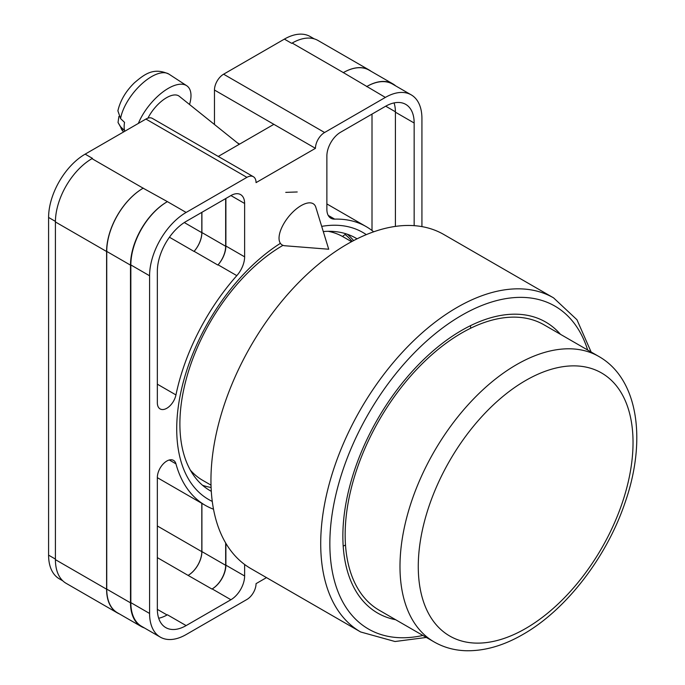 <?xml version="1.0" encoding="UTF-8"?>
<svg xmlns="http://www.w3.org/2000/svg" width="685" height="685" viewBox="0 0 685 685"><rect width="100%" height="100%" fill="white"/><g stroke="black" fill="none" stroke-linecap="round" stroke-linejoin="round"><path stroke-width="1.03" d="M212.273 501.42A154.194 89.024 -60 0 1 176.721 428.938A154.194 89.024 -60 0 1 280.199 243.458M321.693 226.375A154.194 89.024 -60 0 1 366.295 234.638M357.065 238.842A145.794 84.169 120 0 0 355.875 238.132A145.794 84.169 120 0 0 323.286 231.556M282.999 245.341A145.794 84.169 120 0 0 179.89 423.912A145.794 84.169 120 0 0 210.089 490.648A145.794 84.169 120 0 0 211.297 491.325M297.221 191.971L285.748 192.374M353.614 240.598A145.794 84.169 120 0 0 347.458 234.287M214.465 124.49L214.465 90.035A12.921 7.458 -60 0 1 223.601 74.203L324.596 132.505L385.364 97.416A51.7 29.849 120 0 1 411.214 94.855A51.7 29.849 120 0 1 421.926 118.522L421.926 226.615M314.235 38.865L310.228 36.553A51.7 29.849 -60 0 0 284.378 39.113L223.601 74.203M62.814 580.846L59.295 578.816A51.7 29.849 -60 0 1 48.592 555.15L55.416 559.088M214.465 90.035L315.451 148.337L256.053 182.63A12.921 7.458 120 0 0 253.373 176.713L152.387 118.411A12.921 7.458 -60 0 0 145.922 119.053L85.145 154.142A51.7 29.849 -60 0 0 48.592 217.453L48.592 555.15M273.872 124.327L218.25 156.437M266.491 577.618L256.053 583.646A12.921 7.458 120 0 1 246.908 599.478L186.132 634.558A51.7 29.849 120 0 1 160.29 637.119A51.7 29.849 120 0 1 149.578 613.452L149.578 275.764A51.7 29.849 120 0 1 186.132 212.444L246.908 177.355A12.921 7.458 120 0 1 253.373 176.713M225.887 198.462L225.887 246.018A19.386 11.191 120 0 1 218.078 264.812L236.813 275.635A19.386 11.191 120 0 0 244.622 256.832L244.622 203.471A19.386 11.191 120 0 0 240.606 194.6A19.386 11.191 120 0 0 230.913 195.559L244.622 203.471M236.813 275.635A160.915 92.903 120 0 0 175.951 394.928A13.392 7.732 120 0 1 160.119 408.928A13.392 7.732 120 0 1 157.344 402.797L157.344 271.277A40.715 23.504 120 0 1 186.132 221.418L230.913 195.559M373.659 231.821A160.915 92.903 120 0 0 366.21 226.632A160.915 92.903 120 0 0 334.691 219.123A19.386 11.191 120 0 1 330.889 218.224A19.386 11.191 120 0 1 326.873 209.345L326.873 155.983A19.386 11.191 120 0 1 340.582 132.239L385.364 106.389A40.715 23.504 120 0 1 405.725 104.368A40.715 23.504 120 0 1 414.16 123.009L414.16 225.665M169.298 459.995L175.951 463.839A13.392 7.732 120 0 0 173.51 460.38A13.392 7.732 120 0 0 163.193 463.968A13.392 7.732 120 0 0 157.344 477.445L157.344 608.974A40.715 23.504 120 0 0 165.779 627.606A40.715 23.504 120 0 0 186.132 625.593L230.913 599.735A19.386 11.191 120 0 0 244.622 575.991L244.622 564.483M175.951 463.839A160.915 92.903 120 0 0 205.294 505.342A160.915 92.903 120 0 0 213.506 509.203M324.596 132.505A12.921 7.458 120 0 0 315.451 148.337M119.31 613.863A51.7 29.849 -60 0 1 117.298 612.87L66.12 583.32A51.7 29.849 -60 0 1 55.416 559.654L106.595 589.203L106.595 251.506A51.7 29.849 -60 0 1 143.148 188.195L167.397 201.63A51.7 29.849 120 0 0 130.844 264.941L149.578 275.764M85.145 154.142L92.458 158.363L91.97 158.646A51.7 29.849 -60 0 0 55.416 221.957L55.416 559.654M292.178 43.052L343.365 72.601A51.7 29.849 -60 0 1 369.206 70.041L318.028 40.492A51.7 29.849 -60 0 0 292.178 43.052L291.69 43.335L284.378 39.113M372.006 230.502L372.006 114.104M158.697 618.247A40.715 23.504 120 0 0 167.397 614.779L186.132 625.593M395.416 226.401L395.416 112.194A40.715 23.504 120 0 0 394.072 102.921M130.844 264.941L130.844 602.637A51.7 29.849 120 0 0 141.555 626.304L160.29 637.119M343.365 72.601L385.364 97.416M411.214 94.855L392.479 84.041A51.7 29.849 120 0 0 366.629 86.601M225.887 543.351L225.887 565.176L244.622 575.991M225.665 542.974L225.665 565.305A19.386 11.191 -60 0 1 211.956 589.049L212.179 588.92A19.386 11.191 120 0 0 225.887 565.176M201.801 503.329L201.801 551.648A19.386 11.191 -60 0 1 188.092 575.391L211.956 589.049M218.078 264.812A160.915 92.903 120 0 0 217.873 265.044A19.386 11.191 -60 0 0 225.665 246.275L225.665 198.59M184.291 222.548L201.801 232.66A19.386 11.191 -60 0 1 194.026 251.421A160.915 92.903 -60 0 1 194.112 251.326L217.873 265.044M202.546 485.28A145.794 84.169 120 0 0 211.091 487.463M144.364 627.931A51.7 29.849 -60 0 1 141.204 626.501L117.443 612.784A51.7 29.849 -60 0 1 106.74 589.117L106.74 251.421L130.501 265.146A51.7 29.849 -60 0 1 167.054 201.827M130.501 265.146L130.501 602.834A51.7 29.849 -60 0 0 141.204 626.501M366.98 86.404A51.7 29.849 -60 0 1 392.83 83.844A51.7 29.849 -60 0 1 395.639 85.865M192.254 473.301L192.879 472.813M352.158 241.368A144.107 83.202 -60 0 0 345.077 234.475L342.517 236.471M106.74 251.421A51.7 29.849 -60 0 1 143.293 188.11M201.904 503.381L201.904 551.588A19.386 11.191 -60 0 1 188.195 575.331M201.904 212.307L201.904 232.549A19.386 11.191 -60 0 1 194.112 251.326M343.219 72.687A51.7 29.849 -60 0 1 369.061 70.127L392.83 83.844M117.298 612.87A51.7 29.849 -60 0 1 106.595 589.203M201.801 232.66L201.801 212.367M369.206 70.041A51.7 29.849 -60 0 1 371.073 71.283M315.811 207.238A25.85 11.799 128.7 0 0 313.807 204.147A25.85 11.799 128.7 0 0 301.126 205.611A25.85 11.799 128.7 0 0 279.035 238.243A25.85 11.799 128.7 0 0 281.466 244.476A25.85 11.799 128.7 0 0 284.926 245.761L328.714 249.229L315.811 207.238M138.353 123.42A38.771 17.707 -51.3 0 1 161.96 92.672A38.771 17.707 -51.3 0 1 186.68 85.702A38.771 17.707 -51.3 0 1 190.987 95.523A38.771 17.707 -51.3 0 1 189.54 104.505M120.569 118.573L117.888 110.824C120.277 100.541 125.809 91.182 134.474 82.739C144.415 74.348 153.406 66.984 168.938 74.126A36.699 16.757 128.7 0 0 141.487 84.169A36.699 16.757 128.7 0 0 120.569 118.573L124.542 122.384A37.247 17.005 128.7 0 0 124.148 126.776A37.247 17.005 128.7 0 0 124.567 130.561L120.603 126.751A36.699 16.757 128.7 0 0 123.069 131.332L123.66 131.905M118.882 116.45L118.034 122.504L120.603 126.751M147.943 118.145A25.85 11.799 -51.3 0 1 179.239 96.251L239.219 144.338M560.467 334.314A168.022 97.005 120 0 0 545.688 322.053A168.022 97.005 120 0 0 461.681 330.375A168.022 97.005 120 0 0 351.91 478.43A168.022 97.005 120 0 0 377.666 613.075A168.022 97.005 120 0 0 395.682 619.737M470.638 328.235A168.022 97.005 120 0 0 470.492 325.666M347.346 244.048A192.896 111.372 120 0 0 221.332 414.04A192.896 111.372 120 0 0 250.898 568.61L360.661 631.981A192.896 111.372 -60 0 1 331.095 477.402A192.896 111.372 -60 0 1 457.109 307.419A192.896 111.372 -60 0 1 553.557 297.864L443.794 234.493A192.896 111.372 120 0 0 347.346 244.048M190.344 470.107A140.553 81.147 120 0 0 202.683 480.331L211.014 485.143M351.568 241.685L343.236 236.882A140.553 81.147 120 0 0 328.218 231.307M343.202 546.142A168.022 97.005 120 0 0 345.497 544.986M461.681 333.013A164.785 95.138 120 0 0 354.025 478.224A164.785 95.138 120 0 0 379.284 610.275L434.119 641.931A164.785 95.138 -60 0 1 408.859 509.88A164.785 95.138 -60 0 1 516.516 364.668A164.785 95.138 -60 0 1 598.904 356.508L544.07 324.853A164.785 95.138 120 0 0 461.681 333.013M130.844 602.637L149.578 613.452M167.397 201.63L186.132 212.444M145.922 119.053L246.908 177.355M91.97 158.646L143.148 188.195M212.179 588.92L230.913 599.735M157.344 557.633L188.092 575.391M157.353 609.367L167.054 614.976M328.209 215.381L334.691 219.123M395.416 112.194L414.16 123.009M225.887 246.018L244.622 256.832M169.435 237.224L194.026 251.421M157.344 384.182L175.951 394.928M106.74 589.117L130.501 602.834M201.904 551.588L225.665 565.305M385.715 106.192L395.416 111.792M201.904 232.549L225.665 246.275M55.416 221.957L106.595 251.506M157.344 525.977L201.801 551.648M48.592 217.453L55.416 221.392M239.596 144.115L237.25 142.763M587.67 350.018A186.44 107.639 120 0 0 461.681 315.331A186.44 107.639 120 0 0 331.317 520.172A186.44 107.639 120 0 0 422.885 635.449M525.652 380.5A151.864 87.68 120 0 0 418.27 566.495A151.864 87.68 120 0 0 525.652 628.496A151.864 87.68 120 0 0 633.034 442.501A151.864 87.68 120 0 0 525.652 380.5M157.344 477.659L205.294 505.342M326.873 203.933L366.21 226.632M118.034 122.504L123.069 131.332M168.938 74.126L186.68 85.702M360.661 631.981L395.022 641.52L426.344 637.444M591.129 352.013L576.958 319.741L553.557 297.864M434.119 641.931C443.889 647.505 454.66 650.45 466.434 650.75C484.843 651.024 503.689 645.578 522.972 634.413C566.075 609.941 606.602 557.299 624.994 502.799C646.777 440.883 638.608 379.096 598.904 356.508"/></g></svg>
